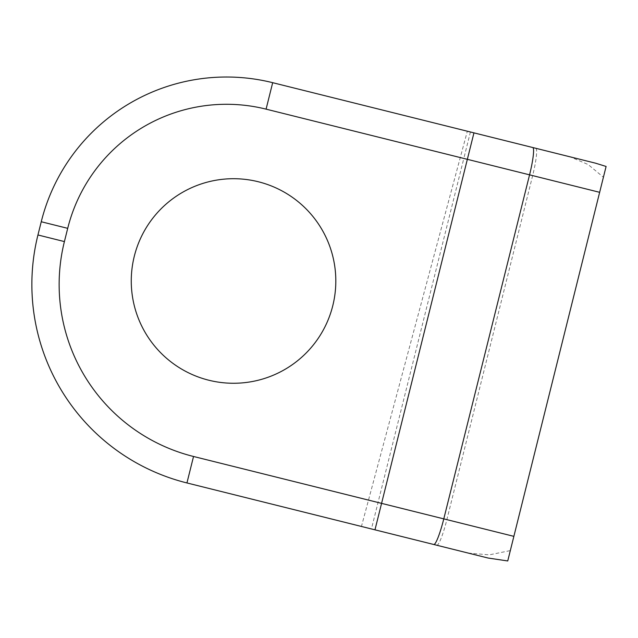 <?xml version="1.0" encoding="UTF-8"?>
<svg xmlns="http://www.w3.org/2000/svg" width="638" height="638" viewBox="0 0 638 638"><rect width="100%" height="100%" fill="white"/><g stroke="black" fill="none" stroke-linecap="round" stroke-linejoin="round"><path stroke-width="0.48" stroke-dasharray="3.19 2.39" d="M488.062 558.027L186.942 482.95A204.559 204.559 0 0 1 37.945 234.975L41.247 221.745A190.922 190.922 0 0 1 272.681 82.685L570.284 156.884L588.148 164.548L603.412 177.22L513.877 536.351L368.501 500.104M473.954 132.863L467.335 131.213L361.443 526.454M134.299 256.245A102.279 102.279 0 0 0 261.732 379.299A102.279 102.279 0 0 0 304.589 207.414A102.279 102.279 0 0 0 134.299 256.245M468.164 553.066L489.282 554.853L510.32 550.602L603.412 177.22M606.1 166.454L507.736 560.962M510.32 550.602L513.877 536.351M41.247 221.745A190.922 190.922 0 0 1 272.681 82.685L266.086 109.146A163.647 163.647 0 0 0 67.708 228.34L41.247 221.745M37.945 234.975L64.406 241.579A177.284 177.284 0 0 0 193.537 456.481L186.942 482.95A204.559 204.559 0 0 1 37.945 234.975M460.269 157.562L463.818 158.447L371.444 528.95M470.413 131.986L463.818 158.447L599.648 192.317M535.792 148.287A27.275 3.557 -76 0 1 532.65 175.609L446.871 519.643A27.275 3.557 104 0 1 436.823 545.251"/><path stroke-width="0.96" d="M460.269 157.562L266.086 109.146A163.647 163.647 0 0 0 67.708 228.34L64.406 241.579A177.284 177.284 0 0 0 193.537 456.481L186.942 482.95A204.559 204.559 0 0 1 37.945 234.975L64.406 241.579L67.708 228.34L41.247 221.745A190.922 190.922 0 0 1 272.681 82.685L266.086 109.146L467.351 159.325L473.954 132.863L595.541 163.176L272.681 82.685A190.922 190.922 0 0 0 41.247 221.745L37.945 234.975A204.559 204.559 0 0 0 186.942 482.95L488.062 558.027L507.736 560.962L599.648 192.317L467.351 159.325L381.572 503.366L513.877 536.351M467.335 131.213L570.284 156.884M134.299 256.245A102.279 102.279 0 0 0 261.732 379.299A102.279 102.279 0 0 0 304.589 207.414A102.279 102.279 0 0 0 134.299 256.245M595.541 163.176L606.1 166.454L599.648 192.317M368.501 500.104L193.537 456.481L381.572 503.366L374.977 529.827M532.754 147.522A27.275 3.517 104 0 1 529.564 174.836L443.785 518.877A27.275 3.517 -76 0 1 433.776 544.493"/></g></svg>
